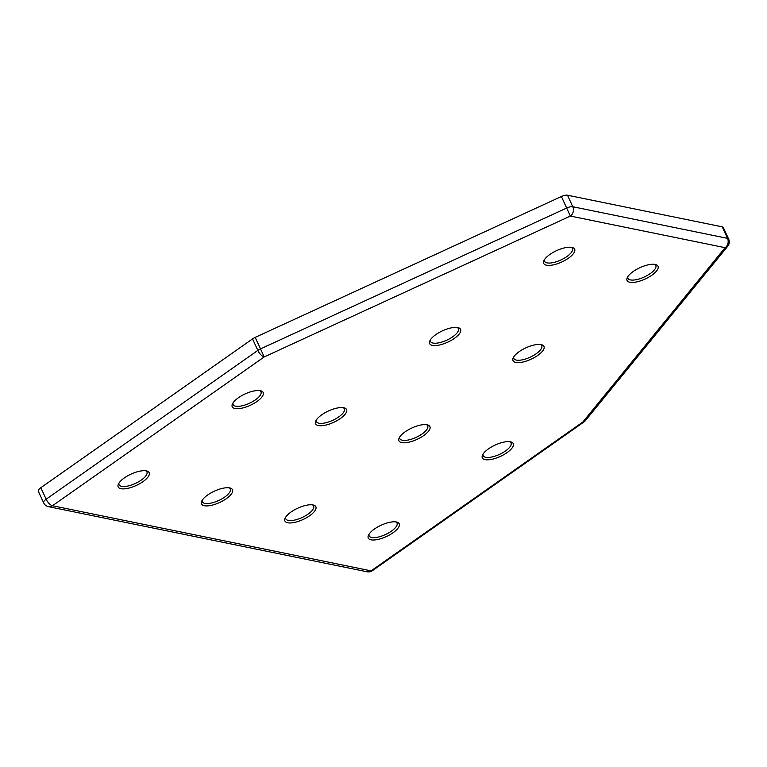<?xml version="1.0" encoding="UTF-8"?>
<svg xmlns="http://www.w3.org/2000/svg" width="767" height="767" viewBox="0 0 767 767"><rect width="100%" height="100%" fill="white"/><g stroke="black" fill="none" stroke-linecap="round" stroke-linejoin="round"><path stroke-width="1.15" d="M120.975 488.694A17.037 6.251 -24.7 0 1 118.396 484.092A17.037 6.251 -24.7 0 1 130.582 474.322A17.037 6.251 -24.7 0 1 146.324 470.88A17.037 6.251 -24.7 0 1 146.842 471.005A17.037 6.251 -24.7 0 1 142.537 481.944A17.037 6.251 -24.7 0 1 120.975 488.694M118.943 483.095A15.33 5.628 155.3 0 0 119.058 484.754A15.33 5.628 155.3 0 0 121.579 486.364A15.33 5.628 155.3 0 0 138.472 481.849A15.33 5.628 155.3 0 0 146.919 471.945A15.33 5.628 155.3 0 0 145.73 470.785M287.692 522.768A17.037 6.251 -24.7 0 1 285.113 518.166A17.037 6.251 -24.7 0 1 297.308 508.396A17.037 6.251 -24.7 0 1 313.041 504.954A17.037 6.251 -24.7 0 1 313.559 505.079A17.037 6.251 -24.7 0 1 309.254 516.018A17.037 6.251 -24.7 0 1 287.692 522.768M285.669 517.169A15.33 5.628 155.3 0 0 285.775 518.828A15.33 5.628 155.3 0 0 288.296 520.438A15.33 5.628 155.3 0 0 305.199 515.923A15.33 5.628 155.3 0 0 313.636 506.019A15.33 5.628 155.3 0 0 312.447 504.859M546.497 265.219A17.037 6.251 -24.7 0 1 543.918 260.617A17.037 6.251 -24.7 0 1 556.113 250.847A17.037 6.251 -24.7 0 1 571.846 247.405A17.037 6.251 -24.7 0 1 572.364 247.53A17.037 6.251 -24.7 0 1 568.059 258.469A17.037 6.251 -24.7 0 1 546.497 265.219M544.474 259.62A15.33 5.628 155.3 0 0 544.58 261.279A15.33 5.628 155.3 0 0 547.101 262.889A15.33 5.628 155.3 0 0 564.004 258.374A15.33 5.628 155.3 0 0 572.441 248.47A15.33 5.628 155.3 0 0 571.252 247.31M371.055 539.805A17.037 6.251 -24.7 0 1 368.476 535.203A17.037 6.251 -24.7 0 1 380.662 525.433A17.037 6.251 -24.7 0 1 396.405 521.991A17.037 6.251 -24.7 0 1 396.923 522.116A17.037 6.251 -24.7 0 1 392.618 533.055A17.037 6.251 -24.7 0 1 371.055 539.805M369.023 534.216A15.33 5.628 155.3 0 0 369.138 535.865A15.33 5.628 155.3 0 0 371.659 537.475A15.33 5.628 155.3 0 0 388.553 532.96A15.33 5.628 155.3 0 0 396.999 523.056A15.33 5.628 155.3 0 0 395.81 521.896M204.338 505.731A17.037 6.251 -24.7 0 1 201.75 501.129A17.037 6.251 -24.7 0 1 213.945 491.359A17.037 6.251 -24.7 0 1 229.678 487.917A17.037 6.251 -24.7 0 1 230.196 488.042A17.037 6.251 -24.7 0 1 225.891 498.981A17.037 6.251 -24.7 0 1 204.338 505.731M202.306 500.132A15.33 5.628 155.3 0 0 202.411 501.791A15.33 5.628 155.3 0 0 204.942 503.401A15.33 5.628 155.3 0 0 221.836 498.886A15.33 5.628 155.3 0 0 230.273 488.982A15.33 5.628 155.3 0 0 229.093 487.822M235.028 408.523A17.037 6.251 -24.7 0 1 232.449 403.921A17.037 6.251 -24.7 0 1 244.635 394.152A17.037 6.251 -24.7 0 1 260.377 390.71A17.037 6.251 -24.7 0 1 260.895 390.834A17.037 6.251 -24.7 0 1 256.59 401.774A17.037 6.251 -24.7 0 1 235.028 408.523M233.005 402.924A15.33 5.628 155.3 0 0 233.11 404.583A15.33 5.628 155.3 0 0 235.632 406.194A15.33 5.628 155.3 0 0 252.535 401.678A15.33 5.628 155.3 0 0 260.972 391.774A15.33 5.628 155.3 0 0 259.783 390.614M318.391 425.56A17.037 6.251 -24.7 0 1 315.812 420.958A17.037 6.251 -24.7 0 1 327.998 411.189A17.037 6.251 -24.7 0 1 343.731 407.747A17.037 6.251 -24.7 0 1 344.258 407.871A17.037 6.251 -24.7 0 1 339.954 418.811A17.037 6.251 -24.7 0 1 318.391 425.56M316.359 419.961A15.33 5.628 155.3 0 0 316.474 421.62A15.33 5.628 155.3 0 0 318.995 423.231A15.33 5.628 155.3 0 0 335.888 418.715A15.33 5.628 155.3 0 0 344.335 408.811A15.33 5.628 155.3 0 0 343.146 407.651M401.755 442.597A17.037 6.251 -24.7 0 1 399.166 437.995A17.037 6.251 -24.7 0 1 411.361 428.226A17.037 6.251 -24.7 0 1 427.094 424.784A17.037 6.251 -24.7 0 1 427.612 424.908A17.037 6.251 -24.7 0 1 423.307 435.848A17.037 6.251 -24.7 0 1 401.755 442.597M399.722 437.008A15.33 5.628 155.3 0 0 399.828 438.657A15.33 5.628 155.3 0 0 402.359 440.268A15.33 5.628 155.3 0 0 419.252 435.752A15.33 5.628 155.3 0 0 427.689 425.848A15.33 5.628 155.3 0 0 426.5 424.688M485.108 459.634A17.037 6.251 -24.7 0 1 482.529 455.032A17.037 6.251 -24.7 0 1 494.715 445.263A17.037 6.251 -24.7 0 1 510.458 441.821A17.037 6.251 -24.7 0 1 510.975 441.945A17.037 6.251 -24.7 0 1 506.671 452.885A17.037 6.251 -24.7 0 1 485.108 459.634M483.085 454.045A15.33 5.628 155.3 0 0 483.191 455.694A15.33 5.628 155.3 0 0 485.712 457.305A15.33 5.628 155.3 0 0 502.615 452.789A15.33 5.628 155.3 0 0 511.052 442.885A15.33 5.628 155.3 0 0 509.863 441.725M515.808 362.427A17.037 6.251 -24.7 0 1 513.228 357.825A17.037 6.251 -24.7 0 1 525.414 348.055A17.037 6.251 -24.7 0 1 541.147 344.613A17.037 6.251 -24.7 0 1 541.675 344.738A17.037 6.251 -24.7 0 1 537.37 355.677A17.037 6.251 -24.7 0 1 515.808 362.427M513.775 356.837A15.33 5.628 155.3 0 0 513.89 358.486A15.33 5.628 155.3 0 0 516.412 360.097A15.33 5.628 155.3 0 0 533.305 355.581A15.33 5.628 155.3 0 0 541.742 345.677A15.33 5.628 155.3 0 0 540.562 344.517M432.444 345.39A17.037 6.251 -24.7 0 1 429.865 340.788A17.037 6.251 -24.7 0 1 442.051 331.018A17.037 6.251 -24.7 0 1 457.794 327.576A17.037 6.251 -24.7 0 1 458.311 327.701A17.037 6.251 -24.7 0 1 454.006 338.64A17.037 6.251 -24.7 0 1 432.444 345.39M430.421 339.791A15.33 5.628 155.3 0 0 430.527 341.449A15.33 5.628 155.3 0 0 433.048 343.06A15.33 5.628 155.3 0 0 449.951 338.544A15.33 5.628 155.3 0 0 458.388 328.64A15.33 5.628 155.3 0 0 457.199 327.48M629.86 282.256A17.037 6.251 -24.7 0 1 627.281 277.654A17.037 6.251 -24.7 0 1 639.467 267.884A17.037 6.251 -24.7 0 1 655.21 264.442A17.037 6.251 -24.7 0 1 655.727 264.567A17.037 6.251 -24.7 0 1 651.423 275.506A17.037 6.251 -24.7 0 1 629.86 282.256M627.828 276.666A15.33 5.628 155.3 0 0 627.943 278.316A15.33 5.628 155.3 0 0 630.464 279.926A15.33 5.628 155.3 0 0 647.358 275.411A15.33 5.628 155.3 0 0 655.804 265.507A15.33 5.628 155.3 0 0 654.615 264.347M722.226 226.84L567.503 195.221L572.796 206.735L727.528 238.364L722.226 226.84A6.817 2.502 -24.7 0 1 723.348 227.559L728.65 239.074A6.817 2.502 -24.7 0 0 727.528 238.364A6.817 5.666 101.6 0 1 725.112 247.683L570.38 216.064L264.193 356.933L52.492 505.741L371.103 570.859L582.815 422.051L725.112 247.683A6.817 5.072 -140.8 0 0 727.739 246.236A6.817 6.817 0 0 0 728.65 239.074M43.652 502.826A6.817 6.817 0 0 0 48.474 506.661A6.817 5.666 101.6 0 0 52.492 505.741A6.817 2.838 -125.1 0 1 46.135 499.221A6.817 2.502 -24.7 0 0 43.652 502.826L38.35 491.311A6.817 2.502 -24.7 0 1 40.833 487.707L46.135 499.221L257.837 350.414L252.544 338.899L40.833 487.707M252.544 338.899A6.817 2.502 -24.7 0 1 255.2 337.384L260.502 348.899L566.679 208.03L561.386 196.515L255.2 337.384M561.386 196.515A6.817 2.502 -24.7 0 1 567.503 195.221M566.679 208.03A6.817 2.502 -24.7 0 1 572.796 206.735A6.817 5.666 101.6 0 1 570.38 216.064L566.679 208.03M257.837 350.414A6.817 2.502 -24.7 0 1 260.502 348.899L264.193 356.933A6.817 2.838 -125.1 0 1 257.837 350.414M367.096 571.779A6.817 6.817 0 0 0 372.378 570.677A6.817 2.838 54.9 0 1 371.103 570.859A6.817 5.666 101.6 0 1 367.096 571.779L48.474 506.661M727.739 246.236L585.442 420.604A6.817 5.072 -140.8 0 1 582.815 422.051A6.817 2.838 54.9 0 0 584.08 421.869L372.378 570.677M584.08 421.869A6.817 6.817 0 0 0 585.442 420.604"/></g></svg>
